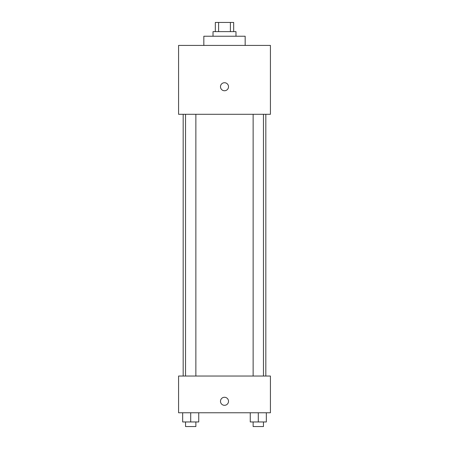 <?xml version="1.0" encoding="UTF-8"?>
<svg xmlns="http://www.w3.org/2000/svg" width="449" height="449" viewBox="0 0 449 449"><rect width="100%" height="100%" fill="white"/><g stroke="black" fill="none" stroke-linecap="round" stroke-linejoin="round"><path stroke-width="0.67" d="M218.612 31.632L218.612 22.45L215.318 22.45L215.318 31.632M218.612 22.45L233.682 22.45L233.682 31.632M230.388 31.632L230.388 22.45M213.022 36.229L213.022 31.632L235.978 31.632L235.978 36.229M245.165 45.411L245.165 36.229L203.835 36.229L203.835 45.411M178.579 45.411L270.421 45.411L270.421 114.293L178.579 114.293L178.579 45.411M224.5 90.754A4.019 4.019 0 0 1 221.02 84.732A4.019 4.019 0 0 1 227.98 84.732A4.019 4.019 0 0 1 224.5 90.754M178.579 376.038L270.421 376.038L270.421 412.771L178.579 412.771L178.579 376.038M224.5 405.312A4.019 4.019 0 0 1 221.02 399.284A4.019 4.019 0 0 1 227.98 399.284A4.019 4.019 0 0 1 224.5 405.312M250.261 412.771L250.261 421.959L266.336 421.959L266.336 412.771L266.336 421.959M258.298 421.959L258.298 412.771M263.456 421.959L263.456 426.55L253.135 426.55L253.135 421.959M182.664 412.771L182.664 421.959L198.739 421.959L198.739 412.771L198.739 421.959M190.702 421.959L190.702 412.771M195.865 421.959L195.865 426.55L185.544 426.55L185.544 421.959M265.83 376.038L265.83 114.293M183.17 376.038L183.17 114.293M253.135 114.293L253.135 376.038M263.456 114.293L263.456 376.038M195.865 376.038L195.865 114.293M185.544 376.038L185.544 114.293"/></g></svg>
